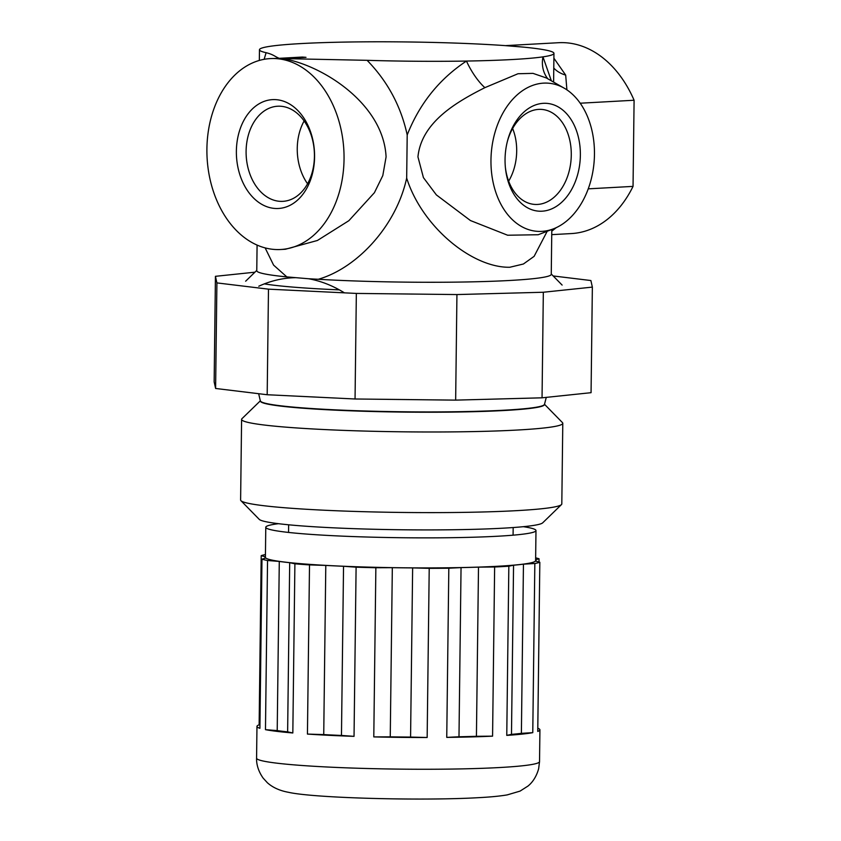 <?xml version="1.0" encoding="UTF-8"?>
<svg xmlns="http://www.w3.org/2000/svg" width="841" height="841" viewBox="0 0 841 841"><rect width="100%" height="100%" fill="white"/><g stroke="black" fill="none" stroke-linecap="round" stroke-linejoin="round"><path stroke-width="1.26" d="M505.052 159.327A54.055 37.551 -85.7 0 1 507.607 140.531A54.055 37.551 -85.7 0 1 549.982 103.8A54.055 37.551 -85.7 0 1 580.364 155.186A54.055 37.551 -85.7 0 1 545.283 210.818A54.055 37.551 -85.7 0 1 505.494 168.526A54.055 37.551 -85.7 0 1 505.052 159.327M507.386 141.383A47.632 33.083 -85.7 0 1 540.7 109.362A47.632 33.083 -85.7 0 1 571.281 155.091A47.632 33.083 -85.7 0 1 533.53 204.31A47.632 33.083 -85.7 0 1 505.409 167.653M512.632 128.515A45.33 31.495 -85.7 0 1 516.689 151.17A45.33 31.495 -85.7 0 1 508.647 181.162M236.374 151.107A54.507 39.043 86.9 0 1 276.142 99.669A54.507 39.043 86.9 0 1 314.576 157.004A54.507 39.043 86.9 0 1 274.807 208.442A54.507 39.043 86.9 0 1 236.374 151.107M246.098 151.212A47.632 34.124 86.9 0 1 277.656 106.229A47.632 34.124 86.9 0 1 314.429 156.373A47.632 34.124 86.9 0 1 282.881 201.346A47.632 34.124 86.9 0 1 246.098 151.212M307.575 183.801A47.632 34.124 86.9 0 1 297.251 148.394A47.632 34.124 86.9 0 1 304.116 120.967M594.461 154.418A74.281 51.595 94.3 0 0 564.164 88.147A74.281 51.595 94.3 0 0 490.965 160.105A74.281 51.595 94.3 0 0 553.546 228.805A74.281 51.595 94.3 0 0 594.461 154.418M564.164 88.147L546.335 77.95L532.994 73.367L517.982 73.745L484.879 87.653C457.178 101.666 421.436 121.913 417.945 156.878L423.422 177.619L436.353 194.891L470.455 220.552L507.638 235.228L538.198 234.734L553.546 228.805M206.907 148.878A95.601 68.478 -93.1 0 0 280.726 249.504A95.601 68.478 -93.1 0 0 344.043 159.233A95.601 68.478 -93.1 0 0 270.224 58.597A95.601 68.478 -93.1 0 0 206.907 148.878M280.726 249.504L285.404 249.251L317.404 240.484L348.857 220.699L374.413 192.694L382.802 175.58L386.082 156.92C383.507 103.559 322.145 65.083 282.923 58.597L367.107 60.321A147.259 9.598 0.7 0 0 466.461 61.057A147.259 9.598 0.7 0 0 542.971 56.852A147.259 9.598 0.7 0 0 553.956 53.351A147.259 9.598 0.7 0 0 549.026 50.817A147.259 9.598 0.7 0 0 513.798 46.266A147.259 9.598 0.7 0 0 509.299 45.908A147.259 9.598 0.7 0 0 505.01 45.603A147.259 9.598 0.7 0 0 440.337 42.618A147.259 9.598 0.7 0 0 346.955 42.05A147.259 9.598 0.7 0 0 270.445 46.255A147.259 9.598 0.7 0 0 259.47 49.756A147.259 9.598 0.7 0 0 266.103 52.689C273.609 54.57 274.629 56.463 279.212 58.323L302.297 57.051L306.008 57.335L282.923 58.597M257.083 245.057L256.768 270.718A147.259 9.598 0.7 0 0 286.834 276.899L273.588 265.115L265.136 247.885M258.786 286.224C270.707 280.768 282.923 277.919 295.433 277.677M547.197 231.264L534.119 256.347L523.396 264.011L509.804 267.259C472.316 267.964 422.119 226.944 406.676 178.092C396.5 225.136 357.856 267.837 318.297 279.275A147.259 9.598 0.7 0 0 509.635 280.484A147.259 9.598 0.7 0 0 551.254 274.313L551.801 229.477M367.107 60.321C387.617 81.388 400.978 106.26 407.202 134.949C419.533 103.664 439.286 79.033 466.461 61.057A33.125 11.017 60.6 0 0 484.879 87.653M264.148 59.322L266.103 52.689M547.817 78.802A33.125 28.289 -39.8 0 1 542.971 56.852L551.349 80.82M318.297 279.275L308.594 278.749C320.852 280.968 332.7 285.614 344.137 292.668M505.01 45.603L524.174 47.191M553.893 58.197L565.678 75.101L566.908 89.861M505.788 45.614L558.54 42.712A113.43 81.262 86.9 0 1 634.093 100.247L580.206 103.212M634.093 100.247L633.042 186.387L588.237 188.847M556.237 227.659L551.78 231.17M633.042 186.387A113.43 81.262 86.9 0 1 571.428 233.567L551.738 234.65M279.212 58.323L270.224 58.597M308.594 278.749L286.834 276.899M565.678 75.101A33.125 24.904 -17.9 0 1 553.777 68.058M406.676 178.092L407.202 134.949M264.442 283.89A151.569 9.882 0.7 0 0 339.259 289.872M241.598 419.375L240.61 500.006A160.61 10.47 0.7 0 0 240.946 500.689L259.249 519.37A142.034 9.262 0.7 0 0 351.864 528.59A142.034 9.262 0.7 0 0 502.865 528.19A142.034 9.262 0.7 0 0 542.697 522.829L561.452 504.611A160.61 10.47 0.7 0 0 561.809 503.927L562.787 423.296A160.61 10.47 0.7 0 0 562.45 422.613L544.453 404.237A142.034 9.262 -179.3 0 1 504.306 410.198A142.034 9.262 -179.3 0 1 348.983 410.44A142.034 9.262 -179.3 0 1 260.395 400.779L241.945 418.692A160.61 10.47 0.7 0 0 241.598 419.375A160.61 10.47 0.7 0 0 341.761 430.308A160.61 10.47 0.7 0 0 517.394 430.035A160.61 10.47 0.7 0 0 562.787 423.296M240.946 500.689A160.61 10.47 0.7 0 0 345.672 511.118A160.61 10.47 0.7 0 0 516.416 510.666A160.61 10.47 0.7 0 0 561.452 504.611M258.65 393.693L260.395 401.073A142.034 9.262 0.7 0 0 348.973 410.744A142.034 9.262 0.7 0 0 504.306 410.503A142.034 9.262 0.7 0 0 544.442 404.542L546.272 397.373M553.178 275.953L590.887 280.537L592.358 287.107L543.328 292.248L456.936 294.56L356.342 293.425L268.479 289.157L216.904 282.902L215.433 276.321L254.928 272.19M592.358 287.107L591.065 392.684L542.046 397.814L455.654 400.127L355.049 398.991L267.186 394.734L215.611 388.468L214.15 381.888L215.433 276.321M543.328 292.248L542.046 397.814M216.904 282.902L215.611 388.468M268.479 289.157L267.186 394.734M356.342 293.425L355.049 398.991M456.936 294.56L455.654 400.127M265.441 554.566A141.488 9.219 0.7 0 0 261.204 555.659L265.251 556.774A135.517 8.831 0.7 0 0 265.01 557.299A135.517 8.831 0.7 0 0 265.556 558.109L261.982 559.139A141.488 9.219 0.7 0 0 267.543 560.495L279.286 561.431A135.517 8.831 0.7 0 0 289.693 562.692L294.897 563.806A141.488 9.219 0.7 0 0 309.509 564.91L325.793 565.415A135.517 8.831 0.7 0 0 343.538 566.277L356.1 567.181A141.488 9.219 0.7 0 0 375.864 567.738L392.327 567.675A135.517 8.831 0.7 0 0 412.637 567.906L429.215 568.337A141.488 9.219 0.7 0 0 448.821 568.211L461.047 567.601A135.517 8.831 0.7 0 0 478.497 567.128L494.634 566.992A141.488 9.219 0.7 0 0 502.003 566.624A141.488 9.219 0.7 0 0 508.837 566.214L513.557 565.205A135.517 8.831 0.7 0 0 523.449 564.164L534.834 563.491A141.488 9.219 0.7 0 0 539.827 562.261L535.77 561.136A135.517 8.831 0.7 0 0 536.011 560.611A135.517 8.831 0.7 0 0 535.622 559.927M494.634 566.992L492.574 736.159A141.488 9.219 -179.3 0 1 446.75 737.389L458.986 736.769A135.517 8.831 0.7 0 0 476.426 736.295L492.574 736.159M448.821 568.211L446.75 737.389M429.215 568.337L427.154 737.504A141.488 9.219 -179.3 0 1 373.793 736.905L390.256 736.842A135.517 8.831 0.7 0 0 410.576 737.073L427.154 737.504M375.864 567.738L373.793 736.905M356.1 567.181L354.04 736.348A141.488 9.219 -179.3 0 1 307.438 734.077L323.732 734.592A135.517 8.831 0.7 0 0 341.467 735.455L354.04 736.348M309.509 564.91L307.438 734.077M294.897 563.806L292.826 732.974A141.488 9.219 -179.3 0 1 265.472 729.662L277.215 730.598A135.517 8.831 0.7 0 0 287.633 731.859L292.826 732.974M267.543 560.495L265.472 729.662M261.982 559.139L259.911 728.317A141.488 9.219 -179.3 0 1 256.968 726.393A141.488 9.219 -179.3 0 1 259.133 724.826L259.953 725.047M261.204 555.659L259.133 724.826M278.476 523.691A135.107 8.809 0.7 0 0 265.777 527.254L265.409 557.31A135.107 8.809 0.7 0 0 349.677 566.498A135.107 8.809 0.7 0 0 497.43 566.277A135.107 8.809 0.7 0 0 535.612 560.611L535.98 530.555A135.107 8.809 0.7 0 0 523.375 526.687M265.777 527.254A135.107 8.809 0.7 0 0 350.045 536.453A135.107 8.809 0.7 0 0 497.798 536.222A135.107 8.809 0.7 0 0 535.98 530.555M535.622 559.759L539.039 558.771A141.488 9.219 0.7 0 0 535.643 557.867M539.039 558.771L539.007 562.03M537.798 728.232A141.488 9.219 -179.3 0 1 539.922 729.851A141.488 9.219 -179.3 0 1 537.756 731.428L539.827 562.261M534.834 563.491L532.774 732.658A141.488 9.219 -179.3 0 1 506.766 735.381L511.486 734.372A135.517 8.831 0.7 0 0 521.388 733.341L532.774 732.658M508.837 566.214L506.766 735.381M523.449 564.164L521.388 733.341M513.557 565.205L511.486 734.372M478.497 567.128L476.426 736.295M461.047 567.601L458.986 736.769M412.637 567.906L410.576 737.073M392.327 567.675L390.256 736.842M343.538 566.277L341.467 735.455M325.793 565.415L323.732 734.592M289.693 562.692L287.633 731.859M279.286 561.431L277.215 730.598M539.533 761.61L538.639 768.779C535.591 779.628 529.914 784.474 527.98 786.062L520.064 791.108L507.176 794.903C499.806 796.143 490.219 797.068 478.403 797.678C422.34 800.926 313.914 798.151 288.347 792.275C279.696 790.677 272.705 787.502 267.396 782.761L263.159 778.135C256.841 769.21 256.421 761.326 256.579 758.151A141.488 9.219 0.7 0 0 344.821 767.78A141.488 9.219 0.7 0 0 499.543 767.539A141.488 9.219 0.7 0 0 539.533 761.61L539.922 729.851M256.768 270.403L245.646 281.209M259.333 60.436L259.47 49.756M553.609 82.113L553.956 53.351M551.265 273.998L562.124 285.078M513.084 535.181L513.178 527.538M288.547 532.437L288.642 524.795M256.579 758.151L256.968 726.393M536.011 560.611L536.011 561.199M265.01 557.299L264.999 558.266"/></g></svg>
